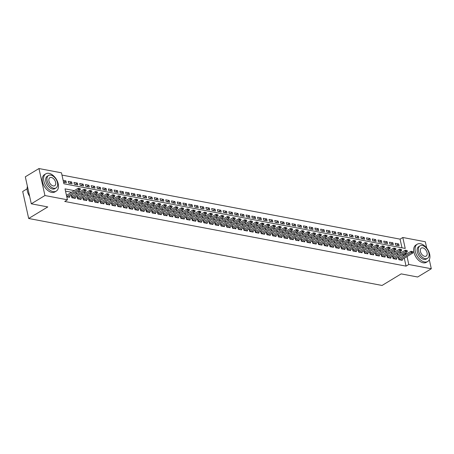 <?xml version="1.0" encoding="UTF-8"?>
<svg xmlns="http://www.w3.org/2000/svg" width="454" height="454" viewBox="0 0 454 454"><rect width="100%" height="100%" fill="white"/><g stroke="black" fill="none" stroke-linecap="round" stroke-linejoin="round"><path stroke-width="0.68" d="M27.109 188.83L22.7 191.503L28.681 218.488L382.064 285.452L401.166 273.887L417.657 277.008L431.3 268.751L408.782 264.483L407.022 256.527M28.681 218.488L47.784 206.928L31.292 203.801L25.311 176.81L38.953 168.548L61.466 172.815L63.895 183.757L405.223 248.434L402.8 237.493L425.319 241.761L426.715 248.077M401.994 247.822L400.07 239.144L61.971 175.079M400.07 239.144L402.8 237.493M399.679 258.116L398.453 257.883L398.862 259.705L402.301 260.358L402.108 259.501M393.941 257.026L392.716 256.794L393.124 258.621L396.563 259.274L396.376 258.411M388.204 255.942L386.984 255.71L387.387 257.531L390.826 258.184L390.639 257.327M382.467 254.853L381.246 254.62L381.649 256.448L385.088 257.095L384.901 256.238M376.735 253.769L375.509 253.536L375.912 255.358L379.357 256.011L379.164 255.154M370.997 252.679L369.772 252.447L370.175 254.268L373.619 254.921L373.426 254.064M365.26 251.59L364.034 251.363L364.437 253.184L367.882 253.837L367.689 252.98M359.523 250.506L358.297 250.273L358.7 252.095L362.144 252.747L361.951 251.891M353.785 249.416L352.559 249.184L352.968 251.011L356.407 251.664L356.22 250.801M348.048 248.332L346.822 248.1L347.231 249.921L350.67 250.574L350.482 249.717M342.31 247.243L341.09 247.01L341.493 248.837L344.932 249.49L344.745 248.627M336.579 246.159L335.353 245.926L335.756 247.748L339.195 248.4L339.007 247.543M330.841 245.069L329.615 244.837L330.018 246.664L333.463 247.317L333.27 246.454M325.104 243.985L323.878 243.753L324.281 245.574L327.726 246.227L327.533 245.37M319.366 242.896L318.141 242.663L318.543 244.49L321.988 245.137L321.795 244.28M313.629 241.812L312.403 241.579L312.806 243.401L316.251 244.053L316.058 243.196M307.891 240.722L306.666 240.489L307.074 242.311L310.513 242.964L310.326 242.107M302.154 239.633L300.934 239.406L301.337 241.227L304.776 241.88L304.589 241.023M296.417 238.549L295.196 238.316L295.599 240.138L299.038 240.79L298.851 239.933M290.685 237.459L289.459 237.226L289.862 239.054L293.307 239.706L293.114 238.844M284.947 236.375L283.722 236.142L284.125 237.964L287.569 238.617L287.376 237.76M279.21 235.286L277.984 235.053L278.387 236.88L281.832 237.533L281.639 236.67M273.473 234.202L272.247 233.969L272.65 235.791L276.094 236.443L275.901 235.586M267.735 233.112L266.509 232.879L266.918 234.707L270.357 235.359L270.17 234.497M261.998 232.028L260.772 231.795L261.181 233.617L264.62 234.27L264.432 233.413M256.26 230.938L255.04 230.706L255.443 232.533L258.882 233.18L258.695 232.323M250.529 229.855L249.303 229.622L249.706 231.444L253.145 232.096L252.957 231.239M244.791 228.765L243.565 228.532L243.968 230.354L247.413 231.007L247.22 230.15M239.054 227.675L237.828 227.448L238.231 229.27L241.676 229.923L241.483 229.066M233.316 226.591L232.09 226.359L232.493 228.18L235.938 228.833L235.745 227.976M227.579 225.502L226.353 225.269L226.756 227.096L230.201 227.749L230.008 226.887M221.841 224.418L220.616 224.185L221.024 226.007L224.463 226.659L224.276 225.803M216.104 223.328L214.884 223.096L215.287 224.923L218.726 225.576L218.539 224.713M210.367 222.244L209.146 222.012L209.549 223.833L212.988 224.486L212.801 223.629M204.635 221.155L203.409 220.922L203.812 222.749L207.257 223.402L207.064 222.539M198.897 220.071L197.672 219.838L198.075 221.66L201.519 222.312L201.326 221.456M193.16 218.981L191.934 218.749L192.337 220.576L195.782 221.223L195.589 220.366M187.423 217.897L186.197 217.665L186.6 219.486L190.044 220.139L189.851 219.282M181.685 216.808L180.459 216.575L180.868 218.397L184.307 219.049L184.12 218.192M175.948 215.718L174.722 215.491L175.131 217.313L178.57 217.965L178.382 217.108M170.21 214.634L168.99 214.401L169.393 216.223L172.832 216.876L172.645 216.019M164.479 213.545L163.253 213.312L163.656 215.139L167.095 215.792L166.907 214.929M158.741 212.461L157.515 212.228L157.918 214.05L161.363 214.702L161.17 213.845M153.004 211.371L151.778 211.138L152.181 212.966L155.626 213.618L155.433 212.756M147.266 210.287L146.04 210.054L146.443 211.876L149.888 212.529L149.695 211.672M141.529 209.198L140.303 208.965L140.706 210.792L144.151 211.445L143.958 210.582M135.791 208.114L134.566 207.881L134.974 209.703L138.413 210.355L138.226 209.498M130.054 207.024L128.834 206.791L129.237 208.619L132.676 209.266L132.489 208.409M124.317 205.94L123.096 205.707L123.499 207.529L126.938 208.182L126.751 207.325M118.585 204.85L117.359 204.618L117.762 206.439L121.207 207.092L121.014 206.235M112.847 203.761L111.622 203.534L112.025 205.356L115.469 206.008L115.276 205.151M107.11 202.677L105.884 202.444L106.287 204.266L109.732 204.919L109.539 204.062M101.373 201.587L100.147 201.355L100.55 203.182L103.994 203.835L103.801 202.978M95.635 200.503L94.409 200.271L94.818 202.092L98.257 202.745L98.07 201.888M89.898 199.414L88.672 199.181L89.08 201.008L92.52 201.661L92.332 200.799M84.16 198.33L82.94 198.097L83.343 199.919L86.782 200.572L86.595 199.715M78.428 197.24L77.203 197.008L77.606 198.835L81.045 199.488L80.857 198.625M72.691 196.156L71.465 195.924L71.868 197.745L75.313 198.398L75.12 197.541M63.736 182.23L65.938 180.896L63.14 180.369M69.473 183.314L71.67 181.986L68.231 181.333L68.633 183.155L72.078 183.808L71.67 181.986M75.211 184.403L77.407 183.076L73.968 182.423L74.371 184.245L77.816 184.897L77.407 183.076M80.948 185.493L83.144 184.159L79.705 183.507L80.108 185.328L83.547 185.981L83.144 184.159M86.686 186.577L88.882 185.249L85.443 184.596L85.846 186.418L89.285 187.071L88.882 185.249M92.423 187.667L94.619 186.333L91.175 185.68L91.583 187.508L95.022 188.155L94.619 186.333M98.16 188.751L100.357 187.423L96.912 186.77L97.315 188.592L100.76 189.244L100.357 187.423M103.892 189.84L106.094 188.506L102.649 187.854L103.052 189.681L106.497 190.334L106.094 188.506M109.63 190.924L111.826 189.596L108.387 188.943L108.79 190.765L112.234 191.418L111.826 189.596M115.367 192.014L117.563 190.68L114.124 190.027L114.527 191.855L117.972 192.507L117.563 190.68M121.105 193.098L123.301 191.77L119.862 191.117L120.265 192.939L123.704 193.591L123.301 191.77M126.842 194.187L129.038 192.854L125.599 192.201L126.002 194.028L129.441 194.681L129.038 192.854M132.579 195.271L134.776 193.943L131.331 193.291L131.739 195.112L135.178 195.765L134.776 193.943M138.317 196.361L140.513 195.027L137.068 194.38L137.477 196.202L140.916 196.854L140.513 195.027M144.049 197.45L146.25 196.117L142.806 195.464L143.209 197.286L146.653 197.938L146.25 196.117M149.786 198.534L151.988 197.206L148.543 196.554L148.946 198.375L152.391 199.028L151.988 197.206M155.523 199.624L157.72 198.29L154.281 197.638L154.683 199.465L158.128 200.112L157.72 198.29M161.261 200.708L163.457 199.38L160.018 198.727L160.421 200.549L163.866 201.201L163.457 199.38M166.998 201.797L169.194 200.464L165.755 199.811L166.158 201.638L169.597 202.291L169.194 200.464M172.736 202.881L174.932 201.553L171.493 200.901L171.896 202.722L175.335 203.375L174.932 201.553M178.473 203.971L180.669 202.637L177.225 201.985L177.633 203.812L181.072 204.465L180.669 202.637M184.211 205.055L186.407 203.727L182.962 203.074L183.365 204.896L186.81 205.548L186.407 203.727M189.942 206.144L192.144 204.811L188.699 204.158L189.102 205.985L192.547 206.638L192.144 204.811M195.68 207.228L197.882 205.9L194.437 205.248L194.84 207.069L198.284 207.722L197.882 205.9M201.417 208.318L203.613 206.984L200.174 206.337L200.577 208.159L204.022 208.812L203.613 206.984M207.155 209.402L209.351 208.074L205.912 207.421L206.315 209.243L209.754 209.896L209.351 208.074M212.892 210.491L215.088 209.163L211.649 208.511L212.052 210.333L215.491 210.985L215.088 209.163M218.629 211.581L220.826 210.247L217.381 209.595L217.789 211.422L221.229 212.069L220.826 210.247M224.367 212.665L226.563 211.337L223.118 210.684L223.527 212.506L226.966 213.159L226.563 211.337M230.099 213.755L232.3 212.421L228.856 211.768L229.259 213.596L232.703 214.248L232.3 212.421M235.836 214.838L238.038 213.511L234.593 212.858L234.996 214.68L238.441 215.332L238.038 213.511M241.573 215.928L243.77 214.594L240.331 213.942L240.733 215.769L244.178 216.422L243.77 214.594M247.311 217.012L249.507 215.684L246.068 215.031L246.471 216.853L249.916 217.506L249.507 215.684M253.048 218.102L255.244 216.768L251.805 216.115L252.208 217.943L255.647 218.595L255.244 216.768M258.786 219.186L260.982 217.858L257.543 217.205L257.946 219.027L261.385 219.679L260.982 217.858M264.523 220.275L266.719 218.942L263.275 218.295L263.683 220.116L267.122 220.769L266.719 218.942M270.261 221.359L272.457 220.031L269.012 219.378L269.421 221.2L272.86 221.853L272.457 220.031M275.992 222.449L278.194 221.121L274.749 220.468L275.152 222.29L278.597 222.942L278.194 221.121M281.73 223.538L283.932 222.205L280.487 221.552L280.89 223.379L284.335 224.026L283.932 222.205M287.467 224.622L289.663 223.294L286.224 222.642L286.627 224.463L290.072 225.116L289.663 223.294M293.205 225.712L295.401 224.378L291.962 223.726L292.365 225.553L295.804 226.206L295.401 224.378M298.942 226.796L301.138 225.468L297.699 224.815L298.102 226.637L301.541 227.289L301.138 225.468M304.679 227.885L306.876 226.552L303.431 225.899L303.839 227.726L307.279 228.379L306.876 226.552M310.417 228.969L312.613 227.641L309.168 226.989L309.577 228.81L313.016 229.463L312.613 227.641M316.149 230.059L318.35 228.725L314.906 228.073L315.309 229.9L318.753 230.553L318.35 228.725M321.886 231.143L324.088 229.815L320.643 229.162L321.046 230.984L324.491 231.636L324.088 229.815M327.623 232.232L329.82 230.899L326.381 230.252L326.784 232.073L330.228 232.726L329.82 230.899M333.361 233.316L335.557 231.988L332.118 231.336L332.521 233.157L335.966 233.81L335.557 231.988M339.098 234.406L341.294 233.078L337.855 232.425L338.258 234.247L341.697 234.9L341.294 233.078M344.836 235.495L347.032 234.162L343.593 233.509L343.996 235.337L347.435 235.984L347.032 234.162M350.573 236.579L352.769 235.251L349.325 234.599L349.733 236.421L353.172 237.073L352.769 235.251M356.311 237.669L358.507 236.335L355.062 235.683L355.471 237.51L358.91 238.163L358.507 236.335M362.042 238.753L364.244 237.425L360.799 236.772L361.202 238.594L364.647 239.247L364.244 237.425M367.78 239.843L369.982 238.509L366.537 237.856L366.94 239.684L370.385 240.336L369.982 238.509M373.517 240.926L375.713 239.599L372.274 238.946L372.677 240.768L376.122 241.42L375.713 239.599M379.255 242.016L381.451 240.682L378.012 240.03L378.415 241.857L381.859 242.51L381.451 240.682M384.992 243.1L387.188 241.772L383.749 241.119L384.152 242.941L387.591 243.594L387.188 241.772M390.729 244.19L392.926 242.856L389.481 242.209L389.89 244.031L393.329 244.683L392.926 242.856M63.549 182.196L66.341 182.724L65.938 180.896M395.627 245.115L399.066 245.767L398.663 243.946L395.218 243.293L395.627 245.115M74.297 190.623L65.024 188.864L67.453 199.805L64.723 201.457L406.058 266.135L404.293 258.178M403.731 255.659L403.629 255.193L402.153 254.915M398.555 254.234L396.416 253.826M392.824 253.145L390.678 252.742M387.086 252.061L384.941 251.652M381.349 250.971L379.204 250.568M375.611 249.887L373.472 249.479M369.874 248.798L367.734 248.395M364.136 247.714L361.997 247.305M358.399 246.624L356.259 246.216M352.667 245.535L350.522 245.132M346.93 244.451L344.785 244.042M341.192 243.361L339.047 242.958M335.455 242.277L333.31 241.868M329.718 241.188L327.578 240.785M323.98 240.104L321.841 239.695M318.243 239.014L316.103 238.611M312.505 237.93L310.366 237.521M306.773 236.84L304.628 236.438M301.036 235.757L298.891 235.348M295.299 234.667L293.153 234.258M289.561 233.577L287.422 233.174M283.824 232.493L281.684 232.085M278.086 231.404L275.947 231.001M272.349 230.32L270.209 229.911M266.617 229.23L264.472 228.827M260.88 228.146L258.735 227.738M255.142 227.057L252.997 226.654M249.405 225.973L247.26 225.564M243.667 224.883L241.528 224.48M237.93 223.799L235.791 223.391M232.193 222.71L230.053 222.301M226.455 221.62L224.316 221.217M220.723 220.536L218.578 220.128M214.986 219.447L212.841 219.044M209.249 218.363L207.103 217.954M203.511 217.273L201.366 216.87M197.774 216.189L195.634 215.781M192.036 215.1L189.897 214.697M186.299 214.016L184.159 213.607M180.567 212.926L178.422 212.523M174.83 211.842L172.685 211.433M169.092 210.752L166.947 210.344M163.355 209.663L161.21 209.26M157.617 208.579L155.478 208.17M151.88 207.489L149.741 207.086M146.143 206.405L144.003 205.997M140.405 205.316L138.266 204.913M134.673 204.232L132.528 203.823M128.936 203.142L126.791 202.739M123.199 202.058L121.053 201.65M117.461 200.969L115.316 200.566M111.724 199.885L109.584 199.476M105.986 198.795L103.847 198.387M100.249 197.706L98.109 197.303M94.517 196.622L92.372 196.213M88.78 195.532L86.635 195.129M83.042 194.448L80.897 194.04M77.305 193.359L75.16 192.956M71.567 192.275L65.529 191.128M66.783 196.781L69.575 197.314L69.383 196.451M66.954 195.067L66.375 194.959M31.292 203.801L44.935 195.538L38.953 168.548M429.297 259.716L431.3 268.751M406.058 266.135L408.782 264.483M67.453 199.805L44.935 195.538M406.461 254.007L406.358 253.542L404.883 253.264M401.285 252.583L399.145 252.174M395.548 251.493L393.408 251.09M389.816 250.409L387.671 250.001M384.078 249.32L381.933 248.917M378.341 248.23L376.196 247.827M372.603 247.146L370.458 246.738M366.866 246.057L364.727 245.654M361.129 244.973L358.989 244.564M355.391 243.883L353.252 243.48M349.654 242.799L347.514 242.391M343.922 241.71L341.777 241.307M338.185 240.626L336.039 240.217M332.447 239.536L330.302 239.133M326.71 238.452L324.57 238.044M320.972 237.363L318.833 236.96M315.235 236.279L313.095 235.87M309.497 235.189L307.358 234.78M303.766 234.099L301.621 233.697M298.028 233.016L295.883 232.607M292.291 231.926L290.146 231.523M286.553 230.842L284.408 230.433M280.816 229.752L278.677 229.349M275.079 228.668L272.939 228.26M269.341 227.579L267.202 227.176M263.604 226.495L261.464 226.086M257.872 225.405L255.727 225.002M252.135 224.321L249.989 223.913M246.397 223.232L244.252 222.823M240.66 222.142L238.52 221.739M234.922 221.058L232.783 220.65M229.185 219.969L227.045 219.566M223.447 218.885L221.308 218.476M217.716 217.795L215.571 217.392M211.978 216.711L209.833 216.303M206.241 215.622L204.096 215.219M200.503 214.538L198.358 214.129M194.766 213.448L192.627 213.045M189.029 212.364L186.889 211.956M183.291 211.275L181.152 210.866M177.554 210.185L175.414 209.782M171.822 209.101L169.677 208.692M166.085 208.011L163.939 207.609M160.347 206.928L158.202 206.519M154.61 205.838L152.47 205.435M148.872 204.754L146.733 204.345M143.135 203.664L140.995 203.261M137.397 202.58L135.258 202.172M131.666 201.491L129.521 201.088M125.928 200.407L123.783 199.998M120.191 199.317L118.046 198.909M114.453 198.228L112.308 197.825M108.716 197.144L106.577 196.735M102.979 196.054L100.839 195.651M97.241 194.97L95.102 194.562M91.504 193.881L89.364 193.478M85.772 192.797L83.627 192.388M80.035 191.707L77.889 191.304M403.629 255.193L406.358 253.542M396.467 245.273L398.663 243.946M80.386 188.83L79.473 188.45L80.386 188.83L80.227 189.886L68.35 197.081M66.755 196.673L78.508 189.562L78.213 188.251L79.473 188.45M66.466 195.362L78.213 188.251M80.227 189.886L78.508 189.562L79.524 188.665M29.635 196.338A9.857 6.05 -121.2 0 1 27.155 189.676A9.857 6.05 -121.2 0 1 27.149 189.596M27.427 186.378A10.101 6.203 58.8 0 0 27.144 189.511A10.101 6.203 58.8 0 0 29.612 196.224M49.015 173.349A10.101 6.203 58.8 0 0 45.809 173.825A10.101 6.203 58.8 0 0 44.6 183.422A10.101 6.203 58.8 0 0 53.061 191.582A10.101 6.203 58.8 0 0 56.268 191.106A10.101 6.203 58.8 0 0 57.476 181.509A10.101 6.203 58.8 0 0 49.015 173.349M45.809 173.825L44.441 174.654A10.101 6.203 58.8 0 0 43.232 184.25A10.101 6.203 58.8 0 0 51.694 192.411A10.101 6.203 58.8 0 0 54.906 191.934L56.268 191.106M56.058 187.928L54.803 188.688A7.275 4.466 -121.2 0 1 52.494 189.034A7.275 4.466 -121.2 0 1 46.399 183.155A7.275 4.466 -121.2 0 1 47.273 176.243L48.527 175.482A7.275 4.466 58.8 0 0 47.659 182.394A7.275 4.466 58.8 0 0 53.748 188.274A7.275 4.466 58.8 0 0 56.058 187.928A7.275 4.466 58.8 0 0 56.932 181.015A7.275 4.466 58.8 0 0 50.837 175.142A7.275 4.466 58.8 0 0 48.527 175.482M53.231 185.936A4.688 2.877 58.8 0 0 54.718 185.714A4.688 2.877 58.8 0 0 55.28 181.265A4.688 2.877 58.8 0 0 51.353 177.474A4.688 2.877 58.8 0 0 49.866 177.696A4.688 2.877 58.8 0 0 49.304 182.15A4.688 2.877 58.8 0 0 53.231 185.936M420.466 243.736A10.101 6.203 58.8 0 0 417.254 244.212A10.101 6.203 58.8 0 0 416.046 253.809A10.101 6.203 58.8 0 0 424.507 261.969A10.101 6.203 58.8 0 0 427.719 261.493A10.101 6.203 58.8 0 0 428.928 251.896A10.101 6.203 58.8 0 0 420.466 243.736M417.254 244.212L415.892 245.035A10.101 6.203 58.8 0 0 414.684 254.632A10.101 6.203 58.8 0 0 423.145 262.798A10.101 6.203 58.8 0 0 426.357 262.321L427.719 261.493M427.509 258.315L426.255 259.075A7.275 4.466 -121.2 0 1 423.945 259.416A7.275 4.466 -121.2 0 1 417.85 253.542A7.275 4.466 -121.2 0 1 418.719 246.63L419.978 245.869A7.275 4.466 58.8 0 0 419.104 252.782A7.275 4.466 58.8 0 0 425.199 258.655A7.275 4.466 58.8 0 0 427.509 258.315A7.275 4.466 58.8 0 0 428.383 251.403A7.275 4.466 58.8 0 0 422.288 245.529A7.275 4.466 58.8 0 0 419.978 245.869M424.683 256.323A4.688 2.877 58.8 0 0 426.17 256.101A4.688 2.877 58.8 0 0 426.732 251.647A4.688 2.877 58.8 0 0 422.805 247.861A4.688 2.877 58.8 0 0 421.318 248.083A4.688 2.877 58.8 0 0 420.756 252.537A4.688 2.877 58.8 0 0 424.683 256.323M86.124 189.92L85.21 189.534L86.124 189.92L85.965 190.975L74.087 198.165M72.368 197.842L84.24 190.652L83.95 189.335L85.21 189.534M71.647 196.741L71.755 196.701A0.806 0.306 167.5 0 0 71.942 196.605L83.95 189.335M85.965 190.975L84.24 190.652L85.261 189.755M91.856 191.003L90.948 190.623L91.856 191.003L91.702 192.065L79.825 199.255M78.099 198.926L89.977 191.736L89.688 190.425L90.948 190.623M77.384 197.831L77.486 197.785A0.806 0.306 167.5 0 0 77.679 197.694L89.688 190.425M91.702 192.065L89.977 191.736L90.999 190.839M97.593 192.093L96.685 191.707L97.593 192.093L97.434 193.149L85.562 200.339M83.837 200.015L95.715 192.825L95.425 191.509L96.685 191.707M83.122 198.92L83.224 198.875A0.806 0.306 167.5 0 0 83.417 198.778L95.425 191.509M97.434 193.149L95.715 192.825L96.736 191.928M103.33 193.177L102.422 192.797L103.33 193.177L103.172 194.238L91.294 201.428M89.574 201.099L101.452 193.909L101.163 192.598L102.422 192.797M88.853 200.004L88.961 199.959A0.806 0.306 167.5 0 0 89.154 199.868L101.163 192.598M103.172 194.238L101.452 193.909L102.473 193.012M109.068 194.267L108.16 193.881L109.068 194.267L108.909 195.322L97.031 202.512M95.312 202.189L107.189 194.999L106.9 193.682L108.16 193.881M94.591 201.094L94.699 201.048A0.806 0.306 167.5 0 0 94.892 200.952L106.9 193.682M108.909 195.322L107.189 194.999L108.205 194.102M114.805 195.351L113.897 194.97L114.805 195.351L114.646 196.412L102.769 203.602M101.049 203.273L112.927 196.083L112.632 194.772L113.897 194.97M100.328 202.178L100.436 202.138A0.806 0.306 167.5 0 0 100.629 202.041L112.632 194.772M114.646 196.412L112.927 196.083L113.943 195.192M120.543 196.44L119.635 196.06L120.543 196.44L120.384 197.496L108.506 204.686M106.786 204.362L118.664 197.172L118.369 195.856L119.635 196.06M106.066 203.267L106.174 203.222A0.806 0.306 167.5 0 0 106.367 203.125L118.369 195.856M120.384 197.496L118.664 197.172L119.68 196.276M126.28 197.524L125.366 197.144L126.28 197.524L126.121 198.585L114.243 205.776M112.524 205.446L124.402 198.256L124.107 196.945L125.366 197.144M111.803 204.351L111.911 204.311A0.806 0.306 167.5 0 0 112.104 204.215L124.107 196.945M126.121 198.585L124.402 198.256L125.418 197.365M132.012 198.614L131.104 198.233L132.012 198.614L131.859 199.669L119.981 206.865M118.256 206.536L130.133 199.346L129.844 198.035L131.104 198.233M117.541 205.441L117.648 205.395A0.806 0.306 167.5 0 0 117.836 205.299L129.844 198.035M131.859 199.669L130.133 199.346L131.155 198.449M137.749 199.698L136.841 199.317L137.749 199.698L137.596 200.759L125.718 207.949M123.993 207.626L135.871 200.43L135.581 199.119L136.841 199.317M123.278 206.525L123.38 206.485A0.806 0.306 167.5 0 0 123.573 206.388L135.581 199.119M137.596 200.759L135.871 200.43L136.892 199.539M143.487 200.787L142.579 200.407L143.487 200.787L143.328 201.843L131.45 209.039M129.731 208.709L141.608 201.519L141.319 200.208L142.579 200.407M129.015 207.614L129.118 207.569A0.806 0.306 167.5 0 0 129.311 207.478L141.319 200.208M143.328 201.843L141.608 201.519L142.63 200.623M149.224 201.877L148.316 201.491L149.224 201.877L149.065 202.932L137.187 210.123M135.468 209.799L147.346 202.609L147.056 201.292L148.316 201.491M134.747 208.698L134.855 208.658A0.806 0.306 167.5 0 0 135.048 208.562L147.056 201.292M149.065 202.932L147.346 202.609L148.362 201.712M154.962 202.961L154.054 202.58L154.962 202.961L154.803 204.022L142.925 211.212M141.205 210.883L153.083 203.693L152.794 202.382L154.054 202.58M140.485 209.788L140.592 209.742A0.806 0.306 167.5 0 0 140.785 209.652L152.794 202.382M154.803 204.022L153.083 203.693L154.099 202.796M160.699 204.05L159.791 203.664L160.699 204.05L160.54 205.106L148.662 212.296M146.943 211.973L158.821 204.782L158.525 203.466L159.791 203.664M146.222 210.872L146.33 210.832A0.806 0.306 167.5 0 0 146.523 210.735L158.525 203.466M160.54 205.106L158.821 204.782L159.836 203.886M166.436 205.134L165.528 204.754L166.436 205.134L166.278 206.195L154.4 213.386M152.68 213.057L164.558 205.866L164.263 204.555L165.528 204.754M151.959 211.961L152.067 211.916A0.806 0.306 167.5 0 0 152.26 211.825L164.263 204.555M166.278 206.195L164.558 205.866L165.574 204.97M172.174 206.224L171.26 205.838L172.174 206.224L172.015 207.279L160.137 214.47M158.418 214.146L170.29 206.956L170 205.639L171.26 205.838M157.697 213.051L157.805 213.005A0.806 0.306 167.5 0 0 157.998 212.909L170 205.639M172.015 207.279L170.29 206.956L171.311 206.059M177.906 207.308L176.998 206.928L177.906 207.308L177.752 208.369L165.875 215.559M164.149 215.23L176.027 208.04L175.738 206.729L176.998 206.928M163.434 214.135L163.536 214.095A0.806 0.306 167.5 0 0 163.729 213.999L175.738 206.729M177.752 208.369L176.027 208.04L177.049 207.149M183.643 208.397L182.735 208.017L183.643 208.397L183.484 209.453L171.612 216.643M169.887 216.32L181.765 209.129L181.475 207.813L182.735 208.017M169.172 215.224L169.274 215.179A0.806 0.306 167.5 0 0 169.467 215.083L181.475 207.813M183.484 209.453L181.765 209.129L182.786 208.233M189.38 209.481L188.472 209.101L189.38 209.481L189.222 210.542L177.344 217.733M175.624 217.404L187.502 210.213L187.213 208.902L188.472 209.101M174.909 216.308L175.011 216.269A0.806 0.306 167.5 0 0 175.204 216.172L187.213 208.902M189.222 210.542L187.502 210.213L188.523 209.322M195.118 210.571L194.21 210.191L195.118 210.571L194.959 211.626L183.081 218.817M181.362 218.493L193.239 211.303L192.95 209.992L194.21 210.191M180.641 217.398L180.749 217.352A0.806 0.306 167.5 0 0 180.942 217.256L192.95 209.992M194.959 211.626L193.239 211.303L194.255 210.406M200.855 211.655L199.947 211.275L200.855 211.655L200.696 212.716L188.819 219.906M187.099 219.583L198.977 212.387L198.687 211.076L199.947 211.275M186.378 218.482L186.486 218.442A0.806 0.306 167.5 0 0 186.679 218.346L198.687 211.076M200.696 212.716L198.977 212.387L199.993 211.496M206.593 212.744L205.685 212.364L206.593 212.744L206.434 213.8L194.556 220.996M192.837 220.667L204.714 213.476L204.419 212.166L205.685 212.364M192.116 219.571L192.224 219.526A0.806 0.306 167.5 0 0 192.417 219.435L204.419 212.166M206.434 213.8L204.714 213.476L205.73 212.58M212.33 213.834L211.416 213.448L212.33 213.834L212.171 214.89L200.293 222.08M198.574 221.756L210.452 214.566L210.157 213.249L211.416 213.448M197.853 220.655L197.961 220.616A0.806 0.306 167.5 0 0 198.154 220.519L210.157 213.249M212.171 214.89L210.452 214.566L211.468 213.669M218.062 214.918L217.154 214.538L218.062 214.918L217.909 215.979L206.031 223.169M204.306 222.84L216.183 215.65L215.894 214.339L217.154 214.538M203.591 221.745L203.698 221.7A0.806 0.306 167.5 0 0 203.886 221.609L215.894 214.339M217.909 215.979L216.183 215.65L217.205 214.753M223.799 216.008L222.891 215.622L223.799 216.008L223.646 217.063L211.768 224.253M210.043 223.93L221.921 216.74L221.631 215.423L222.891 215.622M209.328 222.829L209.43 222.789A0.806 0.306 167.5 0 0 209.623 222.693L221.631 215.423M223.646 217.063L221.921 216.74L222.942 215.843M229.537 217.091L228.629 216.711L229.537 217.091L229.378 218.153L217.5 225.343M215.781 225.014L227.658 217.824L227.369 216.513L228.629 216.711M215.065 223.918L215.168 223.873A0.806 0.306 167.5 0 0 215.361 223.782L227.369 216.513M229.378 218.153L227.658 217.824L228.68 216.927M235.274 218.181L234.366 217.795L235.274 218.181L235.115 219.237L223.237 226.427M221.518 226.103L233.396 218.913L233.106 217.597L234.366 217.795M220.797 225.008L220.905 224.963A0.806 0.306 167.5 0 0 221.098 224.866L233.106 217.597M235.115 219.237L233.396 218.913L234.412 218.016M241.012 219.265L240.104 218.885L241.012 219.265L240.853 220.326L228.975 227.516M227.255 227.187L239.133 219.997L238.844 218.686L240.104 218.885M226.535 226.092L226.642 226.052A0.806 0.306 167.5 0 0 226.835 225.956L238.844 218.686M240.853 220.326L239.133 219.997L240.149 219.106M246.749 220.355L245.841 219.969L246.749 220.355L246.59 221.41L234.712 228.6M232.993 228.277L244.871 221.087L244.575 219.77L245.841 219.969M232.272 227.182L232.38 227.136A0.806 0.306 167.5 0 0 232.573 227.04L244.575 219.77M246.59 221.41L244.871 221.087L245.886 220.19M252.486 221.439L251.578 221.058L252.486 221.439L252.328 222.5L240.45 229.69M238.73 229.361L250.608 222.171L250.313 220.86L251.578 221.058M238.01 228.266L238.117 228.226A0.806 0.306 167.5 0 0 238.31 228.129L250.313 220.86M252.328 222.5L250.608 222.171L251.624 221.28M258.224 222.528L257.31 222.148L258.224 222.528L258.065 223.584L246.187 230.774M244.468 230.45L256.34 223.26L256.05 221.949L257.31 222.148M243.747 229.355L243.855 229.31A0.806 0.306 167.5 0 0 244.048 229.213L256.05 221.949M258.065 223.584L256.34 223.26L257.361 222.364M263.956 223.612L263.048 223.232L263.956 223.612L263.802 224.673L251.925 231.863M250.199 231.54L262.077 224.344L261.788 223.033L263.048 223.232M249.484 230.439L249.587 230.399A0.806 0.306 167.5 0 0 249.779 230.303L261.788 223.033M263.802 224.673L262.077 224.344L263.099 223.453M269.693 224.702L268.785 224.321L269.693 224.702L269.534 225.757L257.662 232.953M255.937 232.624L267.815 225.434L267.525 224.123L268.785 224.321M255.222 231.529L255.324 231.483A0.806 0.306 167.5 0 0 255.517 231.387L267.525 224.123M269.534 225.757L267.815 225.434L268.836 224.537M275.43 225.791L274.522 225.405L275.43 225.791L275.272 226.847L263.394 234.037M261.674 233.714L273.552 226.523L273.263 225.207L274.522 225.405M260.959 232.613L261.061 232.573A0.806 0.306 167.5 0 0 261.254 232.476L273.263 225.207M275.272 226.847L273.552 226.523L274.574 225.627M281.168 226.875L280.26 226.495L281.168 226.875L281.009 227.936L269.131 235.127M267.412 234.797L279.289 227.607L279 226.296L280.26 226.495M266.691 233.702L266.799 233.657A0.806 0.306 167.5 0 0 266.992 233.566L279 226.296M281.009 227.936L279.289 227.607L280.305 226.711M286.905 227.965L285.997 227.579L286.905 227.965L286.746 229.02L274.869 236.211M273.149 235.887L285.027 228.697L284.737 227.38L285.997 227.579M272.428 234.786L272.536 234.746A0.806 0.306 167.5 0 0 272.729 234.65L284.737 227.38M286.746 229.02L285.027 228.697L286.043 227.8M292.643 229.049L291.735 228.668L292.643 229.049L292.484 230.11L280.606 237.3M278.887 236.971L290.764 229.781L290.469 228.47L291.735 228.668M278.166 235.876L278.274 235.83A0.806 0.306 167.5 0 0 278.467 235.739L290.469 228.47M292.484 230.11L290.764 229.781L291.78 228.884M298.38 230.138L297.466 229.752L298.38 230.138L298.221 231.194L286.343 238.384M284.624 238.061L296.502 230.87L296.207 229.554L297.466 229.752M283.903 236.965L284.011 236.92A0.806 0.306 167.5 0 0 284.204 236.823L296.207 229.554M298.221 231.194L296.502 230.87L297.518 229.974M304.112 231.222L303.204 230.842L304.112 231.222L303.959 232.283L292.081 239.474M290.356 239.144L302.233 231.954L301.944 230.643L303.204 230.842M289.641 238.049L289.748 238.004A0.806 0.306 167.5 0 0 289.936 237.913L301.944 230.643M303.959 232.283L302.233 231.954L303.255 231.063M309.849 232.312L308.941 231.926L309.849 232.312L309.696 233.367L297.818 240.558M296.093 240.234L307.971 233.044L307.681 231.727L308.941 231.926M295.378 239.139L295.48 239.093A0.806 0.306 167.5 0 0 295.673 238.997L307.681 231.727M309.696 233.367L307.971 233.044L308.992 232.147M315.587 233.396L314.679 233.016L315.587 233.396L315.428 234.457L303.55 241.647M301.831 241.318L313.708 234.128L313.419 232.817L314.679 233.016M301.115 240.223L301.218 240.183A0.806 0.306 167.5 0 0 301.411 240.087L313.419 232.817M315.428 234.457L313.708 234.128L314.73 233.237M321.324 234.485L320.416 234.105L321.324 234.485L321.165 235.541L309.288 242.731M307.568 242.408L319.446 235.217L319.156 233.901L320.416 234.105M306.847 241.312L306.955 241.267A0.806 0.306 167.5 0 0 307.148 241.17L319.156 233.901M321.165 235.541L319.446 235.217L320.462 234.321M327.062 235.569L326.154 235.189L327.062 235.569L326.903 236.63L315.025 243.821M313.305 243.497L325.183 236.301L324.894 234.99L326.154 235.189M312.585 242.396L312.692 242.357A0.806 0.306 167.5 0 0 312.885 242.26L324.894 234.99M326.903 236.63L325.183 236.301L326.199 235.41M332.799 236.659L331.891 236.279L332.799 236.659L332.64 237.714L320.762 244.91M319.043 244.581L330.921 237.391L330.625 236.08L331.891 236.279M318.322 243.486L318.43 243.44A0.806 0.306 167.5 0 0 318.623 243.344L330.625 236.08M332.64 237.714L330.921 237.391L331.936 236.494M338.536 237.743L337.628 237.363L338.536 237.743L338.378 238.804L326.5 245.994M324.78 245.671L336.658 238.475L336.363 237.164L337.628 237.363M324.06 244.57L324.167 244.53A0.806 0.306 167.5 0 0 324.36 244.434L336.363 237.164M338.378 238.804L336.658 238.475L337.674 237.584M344.274 238.832L343.36 238.452L344.274 238.832L344.115 239.894L332.237 247.084M330.518 246.755L342.39 239.564L342.1 238.254L343.36 238.452M329.797 245.659L329.905 245.614A0.806 0.306 167.5 0 0 330.098 245.523L342.1 238.254M344.115 239.894L342.39 239.564L343.411 238.668M350.006 239.922L349.098 239.536L350.006 239.922L349.852 240.978L337.975 248.168M336.249 247.844L348.127 240.654L347.838 239.337L349.098 239.536M335.534 246.743L335.642 246.704A0.806 0.306 167.5 0 0 335.829 246.607L347.838 239.337M349.852 240.978L348.127 240.654L349.149 239.757M355.743 241.006L354.835 240.626L355.743 241.006L355.584 242.067L343.712 249.257M341.987 248.928L353.865 241.738L353.575 240.427L354.835 240.626M341.272 247.833L341.374 247.788A0.806 0.306 167.5 0 0 341.567 247.697L353.575 240.427M355.584 242.067L353.865 241.738L354.886 240.841M361.48 242.096L360.572 241.71L361.48 242.096L361.322 243.151L349.444 250.341M347.724 250.018L359.602 242.828L359.313 241.511L360.572 241.71M347.009 248.923L347.111 248.877A0.806 0.306 167.5 0 0 347.304 248.781L359.313 241.511M361.322 243.151L359.602 242.828L360.624 241.931M367.218 243.179L366.31 242.799L367.218 243.179L367.059 244.241L355.181 251.431M353.462 251.102L365.339 243.912L365.05 242.601L366.31 242.799M352.741 250.006L352.849 249.961A0.806 0.306 167.5 0 0 353.042 249.87L365.05 242.601M367.059 244.241L365.339 243.912L366.355 243.015M372.955 244.269L372.047 243.883L372.955 244.269L372.796 245.325L360.919 252.515M359.199 252.191L371.077 245.001L370.787 243.684L372.047 243.883M358.478 251.096L358.586 251.051A0.806 0.306 167.5 0 0 358.779 250.954L370.787 243.684M372.796 245.325L371.077 245.001L372.093 244.104M378.693 245.353L377.785 244.973L378.693 245.353L378.534 246.414L366.656 253.604M364.937 253.275L376.814 246.085L376.519 244.774L377.785 244.973M364.216 252.18L364.324 252.14A0.806 0.306 167.5 0 0 364.517 252.044L376.519 244.774M378.534 246.414L376.814 246.085L377.83 245.194M384.43 246.443L383.516 246.062L384.43 246.443L384.271 247.498L372.394 254.688M370.674 254.365L382.552 247.175L382.257 245.858L383.516 246.062M369.953 253.27L370.061 253.224A0.806 0.306 167.5 0 0 370.254 253.128L382.257 245.858M384.271 247.498L382.552 247.175L383.568 246.278M390.168 247.526L389.254 247.146L390.168 247.526L390.009 248.588L378.131 255.778M376.406 255.454L388.284 248.259L387.994 246.948L389.254 247.146M375.691 254.353L375.799 254.314A0.806 0.306 167.5 0 0 375.986 254.217L387.994 246.948M390.009 248.588L388.284 248.259L389.305 247.368M395.899 248.616L394.991 248.236L395.899 248.616L395.746 249.672L383.868 256.868M382.143 256.538L394.021 249.348L393.731 248.037L394.991 248.236M381.428 255.443L381.53 255.398A0.806 0.306 167.5 0 0 381.723 255.301L393.731 248.037M395.746 249.672L394.021 249.348L395.042 248.452M401.637 249.7L400.729 249.32L401.637 249.7L401.478 250.761L389.6 257.951M387.881 257.628L399.758 250.432L399.469 249.121L400.729 249.32M387.166 256.527L387.268 256.487A0.806 0.306 167.5 0 0 387.461 256.391L399.469 249.121M401.478 250.761L399.758 250.432L400.78 249.541M407.374 250.79L406.466 250.409L407.374 250.79L407.215 251.845L395.338 259.041M393.618 258.712L405.496 251.522L405.206 250.211L406.466 250.409M392.897 257.617L393.005 257.571A0.806 0.306 167.5 0 0 393.198 257.48L405.206 250.211M407.215 251.845L405.496 251.522L406.512 250.625M413.112 251.879L412.204 251.493L413.112 251.879L412.953 252.935L401.075 260.125M399.355 259.802L411.233 252.611L410.944 251.295L412.204 251.493M398.635 258.701L398.743 258.661A0.806 0.306 167.5 0 0 398.935 258.564L410.944 251.295M412.953 252.935L411.233 252.611L412.249 251.715M72.214 197.813L71.942 196.605M71.987 197.768L71.755 196.701M77.946 198.897L77.679 197.694M77.725 198.858L77.486 197.785M83.684 199.987L83.417 198.778M83.462 199.942L83.224 198.875M89.421 201.071L89.154 199.868M89.2 201.031L88.961 199.959M95.158 202.161L94.892 200.952M94.937 202.115L94.699 201.048M100.896 203.244L100.629 202.041M100.675 203.205L100.436 202.138M106.633 204.334L106.367 203.125M106.412 204.289L106.174 203.222M112.371 205.418L112.104 204.215M112.144 205.378L111.911 204.311M118.108 206.508L117.836 205.299M117.881 206.468L117.648 205.395M123.84 207.591L123.573 206.388M123.619 207.552L123.38 206.485M129.577 208.681L129.311 207.478M129.356 208.641L129.118 207.569M135.315 209.771L135.048 208.562M135.093 209.725L134.855 208.658M141.052 210.855L140.785 209.652M140.831 210.815L140.592 209.742M146.79 211.944L146.523 210.735M146.568 211.899L146.33 210.832M152.527 213.028L152.26 211.825M152.3 212.988L152.067 211.916M158.264 214.118L157.998 212.909M158.037 214.072L157.805 213.005M163.996 215.202L163.729 213.999M163.775 215.162L163.536 214.095M169.734 216.291L169.467 215.083M169.512 216.246L169.274 215.179M175.471 217.375L175.204 216.172M175.25 217.335L175.011 216.269M181.208 218.465L180.942 217.256M180.987 218.419L180.749 217.352M186.946 219.549L186.679 218.346M186.725 219.509L186.486 218.442M192.683 220.638L192.417 219.435M192.462 220.599L192.224 219.526M198.421 221.728L198.154 220.519M198.194 221.683L197.961 220.616M204.158 222.812L203.886 221.609M203.931 222.772L203.698 221.7M209.89 223.901L209.623 222.693M209.669 223.856L209.43 222.789M215.627 224.985L215.361 223.782M215.406 224.946L215.168 223.873M221.365 226.075L221.098 224.866M221.143 226.03L220.905 224.963M227.102 227.159L226.835 225.956M226.881 227.119L226.642 226.052M232.84 228.249L232.573 227.04M232.618 228.203L232.38 227.136M238.577 229.332L238.31 228.129M238.356 229.293L238.117 228.226M244.314 230.422L244.048 229.213M244.087 230.377L243.855 229.31M250.052 231.506L249.779 230.303M249.825 231.466L249.587 230.399M255.784 232.596L255.517 231.387M255.562 232.556L255.324 231.483M261.521 233.685L261.254 232.476M261.3 233.64L261.061 232.573M267.258 234.769L266.992 233.566M267.037 234.729L266.799 233.657M272.996 235.859L272.729 234.65M272.775 235.813L272.536 234.746M278.733 236.943L278.467 235.739M278.512 236.903L278.274 235.83M284.471 238.032L284.204 236.823M284.244 237.987L284.011 236.92M290.208 239.116L289.936 237.913M289.981 239.076L289.748 238.004M295.94 240.206L295.673 238.997M295.719 240.16L295.48 239.093M301.677 241.29L301.411 240.087M301.456 241.25L301.218 240.183M307.415 242.379L307.148 241.17M307.193 242.334L306.955 241.267M313.152 243.463L312.885 242.26M312.931 243.423L312.692 242.357M318.89 244.553L318.623 243.344M318.668 244.513L318.43 243.44M324.627 245.642L324.36 244.434M324.406 245.597L324.167 244.53M330.364 246.726L330.098 245.523M330.137 246.687L329.905 245.614M336.102 247.816L335.829 246.607M335.875 247.771L335.642 246.704M341.834 248.9L341.567 247.697M341.612 248.86L341.374 247.788M347.571 249.989L347.304 248.781M347.35 249.944L347.111 248.877M353.308 251.073L353.042 249.87M353.087 251.034L352.849 249.961M359.046 252.163L358.779 250.954M358.825 252.118L358.586 251.051M364.783 253.247L364.517 252.044M364.562 253.207L364.324 252.14M370.521 254.336L370.254 253.128M370.294 254.291L370.061 253.224M376.258 255.42L375.986 254.217M376.031 255.381L375.799 254.314M381.99 256.51L381.723 255.301M381.769 256.47L381.53 255.398M387.727 257.6L387.461 256.391M387.506 257.554L387.268 256.487M393.465 258.684L393.198 257.48M393.243 258.644L393.005 257.571M399.202 259.773L398.935 258.564M398.981 259.728L398.743 258.661"/></g></svg>
